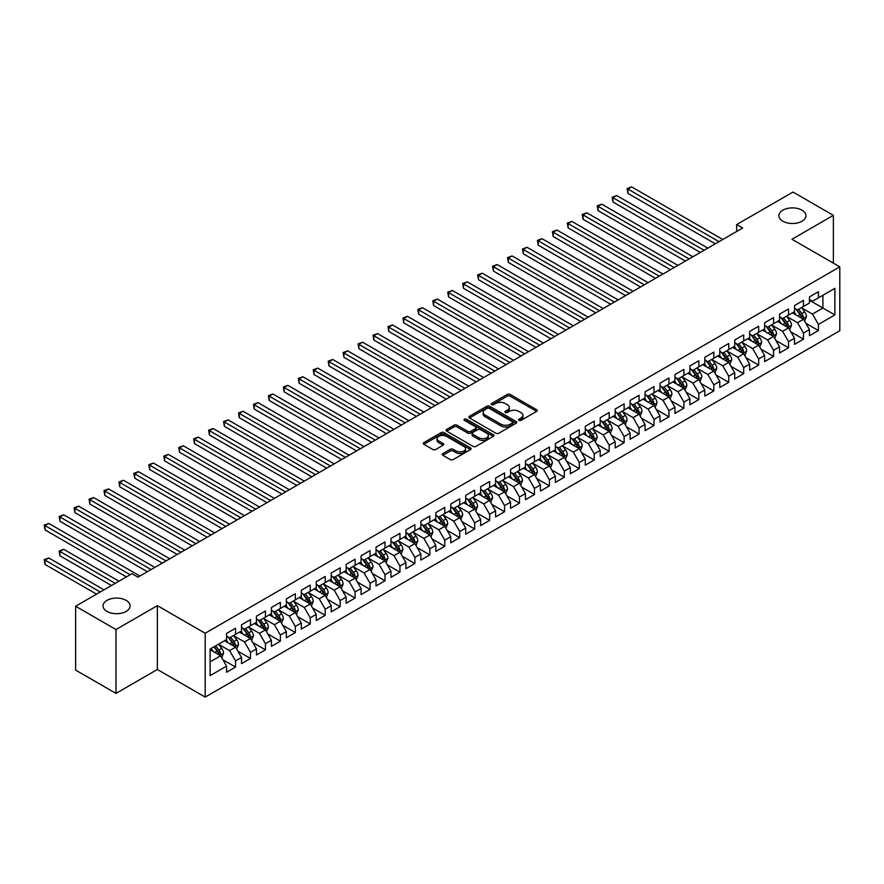 <?xml version="1.0" encoding="UTF-8"?>
<svg xmlns="http://www.w3.org/2000/svg" width="884" height="884" viewBox="0 0 884 884"><rect width="100%" height="100%" fill="white"/><g stroke="black" fill="none" stroke-linecap="round" stroke-linejoin="round"><path stroke-width="1.33" d="M518.952 420.397A1.448 0.84 0 0 0 521.007 420.397L536.599 411.392A2.077 1.193 0 0 0 537.207 410.552A2.077 1.193 0 0 0 536.599 409.701L510.19 394.452A2.077 1.193 0 0 0 507.25 394.452L491.67 403.458A1.448 0.84 0 0 0 491.239 404.054A1.448 0.84 0 0 0 491.67 404.64A1.448 0.84 0 0 0 493.725 404.64L495.736 403.48A6.641 3.834 0 0 1 505.129 403.48L507.328 404.75A6.641 3.834 0 0 1 509.272 407.458A6.641 3.834 0 0 1 507.328 410.165L505.305 411.336A1.448 0.84 0 0 0 504.886 411.922A1.448 0.84 0 0 0 505.305 412.519A1.448 0.84 0 0 0 507.361 412.519L509.383 411.358A6.641 3.834 0 0 1 518.775 411.358L520.974 412.629A6.641 3.834 0 0 1 522.919 415.336A6.641 3.834 0 0 1 520.974 418.044L518.952 419.215A1.448 0.84 0 0 0 518.532 419.801A1.448 0.84 0 0 0 518.952 420.397L518.952 419.215M126.136 600.369A13.525 7.812 0 0 0 111.395 598.678A13.525 7.812 0 0 0 103.041 605.894A13.525 7.812 0 0 0 106.997 611.419A13.525 7.812 0 0 0 121.749 613.109A13.525 7.812 0 0 0 130.092 605.894A13.525 7.812 0 0 0 126.136 600.369M801.987 210.171A13.525 7.812 0 0 0 787.246 208.48A13.525 7.812 0 0 0 778.892 215.696A13.525 7.812 0 0 0 782.859 221.21A13.525 7.812 0 0 0 797.6 222.912A13.525 7.812 0 0 0 805.954 215.696A13.525 7.812 0 0 0 801.987 210.171M442.851 453.58A2.077 1.193 0 0 0 442.243 454.42A2.077 1.193 0 0 0 442.851 455.271L450.254 459.547A2.077 1.193 0 0 0 453.194 459.547L470.509 449.558A2.077 1.193 0 0 0 471.117 448.707A2.077 1.193 0 0 0 470.509 447.856L444.099 432.619A2.077 1.193 0 0 0 441.16 432.619L423.856 442.608A2.077 1.193 0 0 0 423.248 443.459A2.077 1.193 0 0 0 423.856 444.298L432.806 449.47A2.077 1.193 0 0 0 435.735 449.47L443.149 445.193A2.077 1.193 0 0 0 443.757 444.343A2.077 1.193 0 0 0 443.149 443.503L438.707 440.939A5.547 3.204 0 0 1 437.083 438.674A5.547 3.204 0 0 1 440.508 435.713A5.547 3.204 0 0 1 446.553 436.409L463.934 446.442A5.547 3.204 0 0 1 465.57 448.707A5.547 3.204 0 0 1 462.144 451.669A5.547 3.204 0 0 1 456.089 450.973L453.194 449.304A2.077 1.193 0 0 0 450.254 449.304L442.851 453.58L442.851 455.271M115.97 629.541L115.97 693.388L157.374 669.486L157.374 605.639L115.97 629.541L75.615 606.236L131.959 573.705L137.937 577.164L742.648 228.028L736.67 224.58L736.67 231.486M157.374 605.639L205.198 633.242L839.8 266.858L839.8 330.715L205.198 697.1L205.198 633.242M833.369 263.156L833.369 215.342L791.976 239.255L839.8 266.858M833.369 215.342L793.014 192.049L736.67 224.58M495.88 433.204A2.077 1.193 0 0 0 498.819 433.204L516.134 423.215A2.077 1.193 0 0 0 516.742 422.364A2.077 1.193 0 0 0 516.134 421.513L489.725 406.275A2.077 1.193 0 0 0 486.786 406.275L469.481 416.265A2.077 1.193 0 0 0 468.874 417.115A2.077 1.193 0 0 0 469.481 417.966L495.88 433.204M464.995 420.707A1.448 0.84 0 0 1 466.476 420.917L466.476 419.193L493.316 434.685A2.077 1.193 0 0 1 493.924 435.536A2.077 1.193 0 0 1 493.316 436.387L476.001 446.376A2.077 1.193 0 0 1 473.073 446.376L446.663 431.127L446.663 429.436A2.077 1.193 0 0 0 446.055 430.287A2.077 1.193 0 0 0 446.663 431.127M446.663 429.436L454.078 425.16A2.077 1.193 0 0 1 457.006 425.16L467.713 431.348A2.077 1.193 0 0 0 470.653 431.348L475.57 428.508A2.077 1.193 0 0 0 476.178 427.657A2.077 1.193 0 0 0 475.57 426.817L464.42 420.375A1.448 0.84 0 0 1 463.989 419.778A1.448 0.84 0 0 1 464.885 419.005A1.448 0.84 0 0 1 466.476 419.193M809.457 300.262L822.916 308.019L822.916 295.256L834.872 288.35L818.429 297.842L818.429 291.709L809.457 296.891L809.457 303.013L803.479 306.472L803.479 300.339L794.517 305.521L794.517 311.643L788.539 315.102L788.539 308.969L779.566 314.151L779.566 320.273L773.588 323.732L773.588 317.599L764.627 322.782L764.627 328.903L758.649 332.351L758.649 326.229L749.676 331.412L749.676 337.533L743.698 340.981L743.698 334.859L734.726 340.031L734.726 346.163L728.747 349.611L728.747 343.489L719.786 348.661L719.786 354.793L713.808 358.241L713.808 352.119L704.835 357.291L704.835 363.423L698.857 366.871L698.857 360.749L689.896 365.921L689.896 372.053L683.918 375.501L683.918 369.379L674.945 374.551L674.945 380.684L668.967 384.131L668.967 377.998L660.005 383.181L660.005 389.303L654.027 392.761L654.027 386.628L645.055 391.811L645.055 397.933L639.077 401.391L639.077 395.258L630.104 400.441L630.104 406.563L624.126 410.021L624.126 403.889L615.165 409.071L615.165 415.193L609.186 418.64L609.186 412.519L600.214 417.701L600.214 423.823L594.236 427.27L594.236 421.149L585.274 426.32L585.274 432.453L579.296 435.9L579.296 429.779L570.324 434.95L570.324 441.083L564.346 444.53L564.346 438.409L555.384 443.58L555.384 449.713L549.406 453.161L549.406 447.039L540.433 452.21L540.433 458.343L534.455 461.791L534.455 455.669L525.483 460.84L525.483 466.973L519.505 470.421L519.505 464.288L510.543 469.47L510.543 475.592L504.565 479.051L504.565 472.918L495.592 478.1L495.592 484.222L489.614 487.681L489.614 481.548L480.653 486.73L480.653 492.852L474.675 496.311L474.675 490.178L465.702 495.36L465.702 501.482L459.724 504.93L459.724 498.808L450.763 503.99L450.763 510.112L444.785 513.56L444.785 507.438L435.812 512.609L435.812 518.742L429.834 522.19L429.834 516.068L420.861 521.24L420.861 527.372L414.883 530.82L414.883 524.698L405.922 529.87L405.922 536.002L399.944 539.45L399.944 533.328L390.971 538.5L390.971 544.632L384.993 548.08L384.993 541.958L376.031 547.13L376.031 553.251L370.053 556.71L370.053 550.577L361.081 555.76L361.081 561.881L355.103 565.34L355.103 559.207L346.141 564.39L346.141 570.511L340.163 573.97L340.163 567.837L331.191 573.02L331.191 579.142L325.213 582.6L325.213 576.467L316.24 581.65L316.24 587.772L310.262 591.219L310.262 585.097L301.3 590.28L301.3 596.402L295.322 599.849L295.322 593.728L286.35 598.899L286.35 605.032L280.372 608.479L280.372 602.358L271.41 607.529L271.41 613.662L265.432 617.109L265.432 610.988L256.459 616.159L256.459 622.292L250.481 625.739L250.481 619.618L241.52 624.789L241.52 630.922L235.542 634.369L235.542 628.248L226.569 633.419L226.569 639.541L210.127 649.033L210.127 675.619L226.569 666.127L220.591 655.773L210.127 649.729M834.872 288.35L834.872 314.925L818.429 324.417L812.451 314.063L801.611 307.809M805.799 323.257L818.429 330.55L818.429 324.417M818.429 330.55L809.457 335.721L809.457 329.599L803.479 333.047L797.501 322.693L786.672 316.439M790.849 331.887L803.479 339.169L803.479 333.047M803.479 339.169L794.517 344.351L794.517 338.229L788.539 341.677L782.561 331.323L771.721 325.069M775.909 340.506L788.539 347.799L788.539 341.677M788.539 347.799L779.566 352.981L779.566 346.848L773.588 350.307L767.61 339.953L756.77 333.699M760.958 349.136L773.588 356.429L773.588 350.307M773.588 356.429L764.627 361.611L764.627 355.478L758.649 358.937L752.671 348.583L741.831 342.318M746.019 357.766L758.649 365.059L758.649 358.937M758.649 365.059L749.676 370.241L749.676 364.109L743.698 367.567L737.72 357.202L726.88 350.948M731.068 366.396L743.698 373.689L743.698 367.567M743.698 373.689L734.726 378.871L734.726 372.739L728.747 376.186L722.769 365.832L711.94 359.578M716.117 375.026L728.747 382.319L728.747 376.186M728.747 382.319L719.786 387.49L719.786 381.369L713.808 384.816L707.83 374.462L696.99 368.208M701.178 383.656L713.808 390.949L713.808 384.816M713.808 390.949L704.835 396.12L704.835 389.999L698.857 393.446L692.879 383.092L682.05 376.838M686.227 392.286L698.857 399.579L698.857 393.446M698.857 399.579L689.896 404.75L689.896 398.629L683.918 402.076L677.94 391.722L667.1 385.468M671.288 400.916L683.918 408.209L683.918 402.076M683.918 408.209L674.945 413.381L674.945 407.259L668.967 410.706L662.989 400.353L652.149 394.098M656.337 409.546L668.967 416.839L668.967 410.706M668.967 416.839L660.005 422.011L660.005 415.889L654.027 419.336L648.049 408.983L637.209 402.728M641.397 418.176L654.027 425.458L654.027 419.336M654.027 425.458L645.055 430.641L645.055 424.519L639.077 427.966L633.099 417.613L622.259 411.358M626.447 426.795L639.077 434.088L639.077 427.966M639.077 434.088L630.104 439.271L630.104 433.138L624.126 436.597L618.148 426.243L607.319 419.988M611.507 435.425L624.126 442.718L624.126 436.597M624.126 442.718L615.165 447.901L615.165 441.768L609.186 445.227L603.208 434.873L592.368 428.607M596.556 444.055L609.186 451.348L609.186 445.227M609.186 451.348L600.214 456.531L600.214 450.398L594.236 453.857L588.258 443.492L577.429 437.237M581.606 452.685L594.236 459.978L594.236 453.857M594.236 459.978L585.274 465.161L585.274 459.028L579.296 462.476L573.318 452.122L562.478 445.868M566.666 461.315L579.296 468.608L579.296 462.476M579.296 468.608L570.324 473.78L570.324 467.658L564.346 471.106L558.368 460.752L547.528 454.498M551.715 469.945L564.346 477.238L564.346 471.106M564.346 477.238L555.384 482.41L555.384 476.288L549.406 479.736L543.428 469.382L532.588 463.128M536.776 478.576L549.406 485.868L549.406 479.736M549.406 485.868L540.433 491.04L540.433 484.918L534.455 488.366L528.477 478.012L517.637 471.758M521.825 487.206L534.455 494.499L534.455 488.366M534.455 494.499L525.483 499.67L525.483 493.548L519.505 496.996L513.527 486.642L502.698 480.388M506.886 495.836L519.505 503.129L519.505 496.996M519.505 503.129L510.543 508.3L510.543 502.178L504.565 505.626L498.587 495.272L487.747 489.018M491.935 504.466L504.565 511.748L504.565 505.626M504.565 511.748L495.592 516.93L495.592 510.808L489.614 514.256L483.636 503.902L472.807 497.648M476.984 513.085L489.614 520.378L489.614 514.256M489.614 520.378L480.653 525.56L480.653 519.427L474.675 522.886L468.697 512.532L457.857 506.278M462.045 521.715L474.675 529.008L474.675 522.886M474.675 529.008L465.702 534.19L465.702 528.057L459.724 531.516L453.746 521.162L442.906 514.897M447.094 530.345L459.724 537.638L459.724 531.516M459.724 537.638L450.763 542.82L450.763 536.687L444.785 540.146L438.807 529.781L427.966 523.527M432.154 538.975L444.785 546.268L444.785 540.146M444.785 546.268L435.812 551.45L435.812 545.317L429.834 548.765L423.856 538.411L413.016 532.157M417.204 547.605L429.834 554.898L429.834 548.765M429.834 554.898L420.861 560.069L420.861 553.948L414.883 557.395L408.905 547.041L398.076 540.787M402.264 556.235L414.883 563.528L414.883 557.395M414.883 563.528L405.922 568.699L405.922 562.578L399.944 566.025L393.966 555.671L383.126 549.417M387.314 564.865L399.944 572.158L399.944 566.025M399.944 572.158L390.971 577.329L390.971 571.208L384.993 574.655L379.015 564.301L368.186 558.047M372.363 573.495L384.993 580.788L384.993 574.655M384.993 580.788L376.031 585.959L376.031 579.838L370.053 583.285L364.075 572.931L353.235 566.677M357.423 582.125L370.053 589.418L370.053 583.285M370.053 589.418L361.081 594.589L361.081 588.468L355.103 591.915L349.125 581.561L338.285 575.307M342.473 590.755L355.103 598.037L355.103 591.915M355.103 598.037L346.141 603.219L346.141 597.087L340.163 600.545L334.185 590.192L323.345 583.937M327.533 599.374L340.163 606.667L340.163 600.545M340.163 606.667L331.191 611.85L331.191 605.717L325.213 609.175L319.234 598.822L308.394 592.567M312.582 608.004L325.213 615.297L325.213 609.175M325.213 615.297L316.24 620.48L316.24 614.347L310.262 617.806L304.284 607.452L293.455 601.186M297.643 616.634L310.262 623.927L310.262 617.806M310.262 623.927L301.3 629.11L301.3 622.977L295.322 626.436L289.344 616.071L278.504 609.816M282.692 625.264L295.322 632.557L295.322 626.436M295.322 632.557L286.35 637.74L286.35 631.607L280.372 635.055L274.394 624.701L263.565 618.446M267.742 633.894L280.372 641.187L280.372 635.055M280.372 641.187L271.41 646.359L271.41 640.237L265.432 643.685L259.454 633.331L248.614 627.076M252.802 642.524L265.432 649.817L265.432 643.685M265.432 649.817L256.459 654.989L256.459 648.867L250.481 652.315L244.503 641.961L233.674 635.706M237.851 651.154L250.481 658.447L250.481 652.315M250.481 658.447L241.52 663.619L241.52 657.497L235.542 660.945L229.564 650.591L218.724 644.337M222.912 659.784L235.542 667.077L235.542 660.945M235.542 667.077L226.569 672.249L226.569 666.127M226.569 636.093L229.564 637.817L235.542 634.369M210.127 661.807L220.591 655.773M241.52 627.463L244.503 629.187L250.481 625.739M229.564 650.591L235.542 647.143L224.481 640.756M241.52 657.497L235.542 647.143M256.459 618.833L259.454 620.568L265.432 617.109M244.503 641.961L250.481 638.513L239.42 632.126M256.459 648.867L250.481 638.513M271.41 610.203L274.394 611.938L280.372 608.479M259.454 633.331L265.432 629.883L254.371 623.496M271.41 640.237L265.432 629.883M286.35 601.584L289.344 603.308L295.322 599.849M274.394 624.701L280.372 621.253L269.311 614.866M286.35 631.607L280.372 621.253M301.3 592.954L304.284 594.678L310.262 591.219M289.344 616.071L295.322 612.623L284.261 606.236M301.3 622.977L295.322 612.623M316.24 584.324L319.234 586.048L325.213 582.6M304.284 607.452L310.262 603.993L299.212 597.606M316.24 614.347L310.262 603.993M331.191 575.694L334.185 577.418L340.163 573.97M319.234 598.822L325.213 595.363L314.151 588.976M331.191 605.717L325.213 595.363M346.141 567.064L349.125 568.788L355.103 565.34M334.185 590.192L340.163 586.733L329.102 580.357M346.141 597.087L340.163 586.733M361.081 558.434L364.075 560.158L370.053 556.71M349.125 581.561L355.103 578.114L344.042 571.727M361.081 588.468L355.103 578.114M376.031 549.804L379.015 551.528L384.993 548.08M364.075 572.931L370.053 569.484L358.992 563.097M376.031 579.838L370.053 569.484M390.971 541.174L393.966 542.898L399.944 539.45M379.015 564.301L384.993 560.854L373.932 554.467M390.971 571.208L384.993 560.854M405.922 532.544L408.905 534.279L414.883 530.82M393.966 555.671L399.944 552.224L388.883 545.837M405.922 562.578L399.944 552.224M420.861 523.914L423.856 525.649L429.834 522.19M408.905 547.041L414.883 543.594L403.833 537.207M420.861 553.948L414.883 543.594M435.812 515.295L438.807 517.018L444.785 513.56M423.856 538.411L429.834 534.964L418.773 528.577M435.812 545.317L429.834 534.964M450.763 506.665L453.746 508.388L459.724 504.93M438.807 529.781L444.785 526.334L433.724 519.947M450.763 536.687L444.785 526.334M465.702 498.035L468.697 499.758L474.675 496.311M453.746 521.162L459.724 517.704L448.663 511.317M465.702 528.057L459.724 517.704M480.653 489.404L483.636 491.128L489.614 487.681M468.697 512.532L474.675 509.073L463.614 502.687M480.653 519.427L474.675 509.073M495.592 480.774L498.587 482.498L504.565 479.051M483.636 503.902L489.614 500.443L478.553 494.068M495.592 510.808L489.614 500.443M510.543 472.144L513.527 473.868L519.505 470.421M498.587 495.272L504.565 491.824L493.504 485.438M510.543 502.178L504.565 491.824M525.483 463.514L528.477 465.238L534.455 461.791M513.527 486.642L519.505 483.194L508.455 476.808M525.483 493.548L519.505 483.194M540.433 454.884L543.428 456.608L549.406 453.161M528.477 478.012L534.455 474.564L523.394 468.177M540.433 484.918L534.455 474.564M555.384 446.254L558.368 447.989L564.346 444.53M543.428 469.382L549.406 465.934L538.345 459.547M555.384 476.288L549.406 465.934M570.324 437.624L573.318 439.359L579.296 435.9M558.368 460.752L564.346 457.304L553.285 450.917M570.324 467.658L564.346 457.304M585.274 429.005L588.258 430.729L594.236 427.27M573.318 452.122L579.296 448.674L568.235 442.287M585.274 459.028L579.296 448.674M600.214 420.375L603.208 422.099L609.186 418.64M588.258 443.492L594.236 440.044L583.175 433.657M600.214 450.398L594.236 440.044M615.165 411.745L618.148 413.469L624.126 410.021M603.208 434.873L609.186 431.414L598.125 425.027M615.165 441.768L609.186 431.414M630.104 403.115L633.099 404.839L639.077 401.391M618.148 426.243L624.126 422.784L613.065 416.397M630.104 433.138L624.126 422.784M645.055 394.485L648.049 396.209L654.027 392.761M633.099 417.613L639.077 414.154L628.016 407.778M645.055 424.519L639.077 414.154M660.005 385.855L662.989 387.579L668.967 384.131M648.049 408.983L654.027 405.535L642.966 399.148M660.005 415.889L654.027 405.535M674.945 377.225L677.94 378.949L683.918 375.501M662.989 400.353L668.967 396.905L657.906 390.518M674.945 407.259L668.967 396.905M689.896 368.595L692.879 370.319L698.857 366.871M677.94 391.722L683.918 388.275L672.857 381.888M689.896 398.629L683.918 388.275M704.835 359.965L707.83 361.7L713.808 358.241M692.879 383.092L698.857 379.645L687.796 373.258M704.835 389.999L698.857 379.645M719.786 351.335L722.769 353.07L728.747 349.611M707.83 374.462L713.808 371.015L702.747 364.628M719.786 381.369L713.808 371.015M734.726 342.716L737.72 344.44L743.698 340.981M722.769 365.832L728.747 362.385L717.686 355.998M734.726 372.739L728.747 362.385M749.676 334.086L752.671 335.809L758.649 332.351M737.72 357.202L743.698 353.755L732.637 347.368M749.676 364.109L743.698 353.755M764.627 325.456L767.61 327.179L773.588 323.732M752.671 348.583L758.649 345.125L747.588 338.738M764.627 355.478L758.649 345.125M779.566 316.826L782.561 318.549L788.539 315.102M767.61 339.953L773.588 336.495L762.527 330.108M779.566 346.848L773.588 336.495M794.517 308.196L797.501 309.919L803.479 306.472M782.561 331.323L788.539 327.865L777.478 321.489M794.517 338.229L788.539 327.865M809.457 299.566L812.451 301.289L818.429 297.842M797.501 322.693L803.479 319.246L792.418 312.859M809.457 329.599L803.479 319.246M75.615 606.236L75.615 670.094L115.97 693.388M157.374 669.486L205.198 697.1M812.451 314.063L822.916 308.019L834.872 314.925M519.538 420.596L520.974 419.767A6.641 3.834 0 0 0 522.919 417.06L522.919 415.336M509.272 407.458L509.272 409.182A6.641 3.834 0 0 1 507.328 411.9L505.891 412.729M536.599 409.701L536.599 411.392L510.19 396.187A2.077 1.193 0 0 0 507.25 396.187L492.244 404.85M516.101 423.226L489.725 407.999A2.077 1.193 0 0 0 486.786 407.999L469.503 417.977M512.466 422.961A1.448 0.84 0 0 0 512.886 422.364A1.448 0.84 0 0 0 512.466 421.767L489.283 408.386A1.448 0.84 0 0 0 487.228 408.386L485.106 409.623A6.641 3.834 0 0 0 483.161 412.331A6.641 3.834 0 0 0 485.106 415.038L500.941 424.187A6.641 3.834 0 0 0 510.333 424.187L512.466 422.961L512.466 424.685A1.448 0.84 0 0 0 512.886 424.088L512.886 422.364M483.161 412.331L483.161 414.055A6.641 3.834 0 0 0 485.106 416.762L485.106 415.038M512.466 424.685L510.333 425.911A6.641 3.834 0 0 1 500.941 425.911L485.106 416.762M446.696 431.149L454.078 426.884L454.078 425.16M476.178 427.657L476.178 429.381A2.077 1.193 0 0 1 475.57 430.232L470.653 433.072A2.077 1.193 0 0 1 467.713 433.072L457.006 426.884A2.077 1.193 0 0 0 454.078 426.884M466.476 420.917L493.294 436.398M478.83 437.757A5.547 3.204 0 0 0 484.874 438.453A5.547 3.204 0 0 0 488.299 435.492A5.547 3.204 0 0 0 486.675 433.226L480.553 429.69A2.077 1.193 0 0 0 477.625 429.69L472.708 432.53A2.077 1.193 0 0 0 472.1 433.381A2.077 1.193 0 0 0 472.708 434.221L478.83 437.757L478.83 439.481A5.547 3.204 0 0 0 484.874 440.177A5.547 3.204 0 0 0 488.299 437.215L488.299 435.492M472.1 433.381L472.1 435.105A2.077 1.193 0 0 0 472.708 435.945L472.708 434.221M478.83 439.481L472.708 435.945M465.57 448.707L465.57 450.431A5.547 3.204 0 0 1 462.144 453.393A5.547 3.204 0 0 1 456.089 452.696L453.194 451.028A2.077 1.193 0 0 0 450.254 451.028L442.884 455.282M437.083 438.674L437.083 440.398A5.547 3.204 0 0 0 438.707 442.663L438.707 440.939M443.116 445.204L438.707 442.663M470.476 449.569L444.099 434.342A2.077 1.193 0 0 0 441.16 434.342L423.878 444.321L423.856 442.608M804.584 321.157L806.44 316.638A5.602 3.238 -120 0 0 804.65 311.864L801.479 307.621M796.418 315.157L794.009 311.942M627.916 227.884L685.409 261.078L598.015 210.624L598.015 206.315L601.761 204.16L692.879 256.769M795.843 308.958L800.02 314.538A5.602 3.238 60 0 1 801.622 317.909C802.462 319.036 803.059 318.693 803.412 316.87A5.602 3.238 -120 0 0 801.81 313.5L798.639 309.267M796.827 309.533L800.749 314.759A2.851 1.646 60 0 1 801.269 315.632L803.412 316.87M719.035 241.663L627.916 189.054L631.651 186.9L722.769 239.509M715.3 243.818L627.916 193.375L627.916 189.054L627.087 188.579L631.651 186.9M627.916 193.375L627.087 188.579M789.644 329.787L791.489 325.268A5.602 3.238 -120 0 0 789.71 320.494L786.528 316.251M781.467 323.787L779.058 320.572M612.966 236.514L670.459 269.708L583.075 219.254L583.075 214.945L586.81 212.79L677.94 265.399M780.892 317.588L785.069 323.168A5.602 3.238 60 0 1 786.672 326.539C787.522 327.666 788.119 327.323 788.473 325.5A5.602 3.238 -120 0 0 786.87 322.13L783.688 317.897M781.876 318.163L785.799 323.389A2.851 1.646 60 0 1 786.318 324.262L788.473 325.5M774.693 338.417L776.55 333.887A5.602 3.238 -120 0 0 774.76 329.124L771.588 324.881M766.527 332.417L764.107 329.202M598.015 245.144L655.519 278.338L568.125 227.884L568.125 223.575L571.86 221.409L662.989 274.029M765.953 326.218L770.13 331.798A5.602 3.238 60 0 1 771.732 335.169C772.572 336.296 773.168 335.942 773.522 334.13A5.602 3.238 -120 0 0 771.92 330.76L768.749 326.527M766.936 326.793L770.859 332.019A2.851 1.646 60 0 1 771.378 332.892L773.522 334.13M704.095 250.294L612.966 197.685L616.701 195.53L707.83 248.139M700.36 252.448L612.966 201.994L612.966 197.685L612.148 197.209L616.701 195.53M612.966 201.994L612.148 197.209M689.144 258.924L597.197 205.839L601.761 204.16M598.015 210.624L597.197 205.839M759.754 347.047L761.599 342.517A5.602 3.238 -120 0 0 759.82 337.754L756.638 333.511M751.577 341.047L749.168 337.832M583.075 253.774L640.569 286.969L553.185 236.514L553.185 232.205L556.92 230.039L648.049 282.648M751.002 334.848L755.179 340.428A5.602 3.238 60 0 1 756.781 343.799C757.632 344.926 758.229 344.572 758.582 342.76A5.602 3.238 -120 0 0 756.98 339.39L753.798 335.158M751.986 335.412L755.908 340.649A2.851 1.646 60 0 1 756.428 341.522L758.582 342.76M744.803 355.677L746.66 351.147A5.602 3.238 -120 0 0 744.869 346.384L741.698 342.141M736.637 349.677L734.217 346.462M568.125 262.404L625.629 295.599L538.234 245.144L538.234 240.824L541.969 238.669L633.099 291.278M736.052 343.478L740.239 349.058A5.602 3.238 60 0 1 741.842 352.429C742.682 353.556 743.278 353.202 743.632 351.39A5.602 3.238 -120 0 0 742.03 348.02L738.858 343.777M737.046 344.042L740.969 349.279A2.851 1.646 60 0 1 741.477 350.152L743.632 351.39M674.205 267.554L582.258 214.469L586.81 212.79M583.075 219.254L582.258 214.469M659.254 276.184L567.307 223.1L571.86 221.409M568.125 227.884L567.307 223.1M729.864 364.296L731.709 359.777A5.602 3.238 -120 0 0 729.919 355.014L726.747 350.771M721.687 358.307L719.278 355.081M553.185 271.034L610.678 304.229L523.295 253.774L523.295 249.454L527.03 247.299L618.148 299.908M721.112 352.108L725.289 357.688A5.602 3.238 60 0 1 726.891 361.048C727.731 362.175 728.328 361.832 728.692 360.02A5.602 3.238 -120 0 0 727.079 356.65L723.908 352.407M722.095 352.672L726.018 357.909A2.851 1.646 60 0 1 726.538 358.771L728.692 360.02M644.303 284.814L552.356 231.73L556.92 230.039M553.185 236.514L552.356 231.73M714.913 372.926L716.769 368.407A5.602 3.238 -120 0 0 714.979 363.633L711.797 359.401M706.747 366.937L704.327 363.711M538.234 279.664L595.728 312.859M706.161 360.738L710.349 366.319A5.602 3.238 60 0 1 711.951 369.678C712.791 370.805 713.388 370.462 713.742 368.65A5.602 3.238 -120 0 0 712.139 365.28L708.968 361.037M707.156 361.302L711.067 366.54A2.851 1.646 60 0 1 711.587 367.401L713.742 368.65M629.364 293.444L537.417 240.36L541.969 238.669M538.234 245.144L537.417 240.36M699.962 381.557L701.819 377.037A5.602 3.238 -120 0 0 700.029 372.263L696.857 368.031M691.796 375.567L689.387 372.341M523.295 288.283L580.788 321.489L493.394 271.034L493.394 266.714L497.139 264.559L588.258 317.168M691.222 369.368L695.399 374.938A5.602 3.238 60 0 1 697.001 378.308C697.841 379.435 698.437 379.092 698.791 377.28A5.602 3.238 -120 0 0 697.189 373.91L694.017 369.667M692.205 369.932L696.128 375.17A2.851 1.646 60 0 1 696.647 376.031L698.791 377.28M685.023 390.187L686.868 385.667A5.602 3.238 -120 0 0 685.089 380.893L681.907 376.661M676.846 384.197L674.437 380.971M508.344 296.913L565.837 330.108L478.454 279.664L478.454 275.344L482.189 273.189L573.318 325.798M676.271 377.987L680.448 383.568A5.602 3.238 60 0 1 682.05 386.938C682.901 388.065 683.498 387.722 683.851 385.899A5.602 3.238 -120 0 0 682.249 382.54L679.067 378.297M677.255 378.562L681.177 383.8A2.851 1.646 60 0 1 681.697 384.662L683.851 385.899M670.072 398.817L671.928 394.297A5.602 3.238 -120 0 0 670.138 389.524L666.967 385.291M661.906 392.827L659.486 389.601M493.394 305.544L550.898 338.738L463.503 288.283L463.503 283.974L467.238 281.819L558.368 334.428M661.331 386.617L665.508 392.198A5.602 3.238 60 0 1 667.111 395.568C667.95 396.695 668.547 396.352 668.901 394.529A5.602 3.238 -120 0 0 667.298 391.17L664.127 386.927M662.315 387.192L666.238 392.43A2.851 1.646 60 0 1 666.757 393.292L668.901 394.529M655.132 407.447L656.978 402.927A5.602 3.238 -120 0 0 655.199 398.154L652.016 393.91M646.955 401.447L644.546 398.231M478.454 314.174L535.947 347.368L448.564 296.913L448.564 292.604L452.299 290.449L543.428 343.058M646.381 395.247L650.558 400.828A5.602 3.238 60 0 1 652.16 404.198C653.011 405.325 653.607 404.983 653.961 403.159A5.602 3.238 -120 0 0 652.359 399.789L649.176 395.557M647.364 395.822L651.287 401.049A2.851 1.646 60 0 1 651.806 401.922L653.961 403.159M640.182 416.077L642.038 411.557A5.602 3.238 -120 0 0 640.248 406.784L637.077 402.54M632.016 410.077L629.596 406.861M463.503 322.804L521.007 355.998L433.613 305.544L433.613 301.234L437.348 299.079L528.477 351.688M631.43 403.877L635.618 409.458A5.602 3.238 60 0 1 637.22 412.828C638.06 413.955 638.657 413.613 639.01 411.789A5.602 3.238 -120 0 0 637.408 408.419L634.237 404.187M632.425 404.452L636.347 409.679A2.851 1.646 60 0 1 636.856 410.552L639.01 411.789M625.242 424.707L627.087 420.176A5.602 3.238 -120 0 0 625.297 415.414L622.126 411.171M617.065 418.707L614.656 415.491M448.564 331.434L506.057 364.628L418.673 314.174L418.673 309.864L422.408 307.698L513.527 360.318M616.491 412.508L620.667 418.088A5.602 3.238 60 0 1 622.27 421.458C623.109 422.585 623.706 422.232 624.071 420.419A5.602 3.238 -120 0 0 622.458 417.049L619.286 412.817M617.474 413.082L621.397 418.309A2.851 1.646 60 0 1 621.916 419.182L624.071 420.419M610.291 433.337L612.148 428.806A5.602 3.238 -120 0 0 610.358 424.044L607.186 419.801M602.126 427.337L599.706 424.121M433.613 340.064L491.106 373.258L403.723 322.804L403.723 318.494L407.458 316.328L498.587 368.937M601.54 421.138L605.728 426.718A5.602 3.238 60 0 1 607.33 430.088C608.17 431.215 608.767 430.862 609.12 429.049A5.602 3.238 -120 0 0 607.518 425.679L604.347 421.447M602.534 421.701L606.446 426.939A2.851 1.646 60 0 1 606.965 427.812L609.12 429.049M595.341 441.956L597.197 437.436A5.602 3.238 -120 0 0 595.407 432.674L592.236 428.431M587.175 435.967L584.766 432.751M418.673 348.694L476.167 381.888L388.772 331.434L388.772 327.113L392.518 324.958L483.636 377.567M586.6 429.768L590.777 435.348A5.602 3.238 60 0 1 592.379 438.718C593.219 439.845 593.816 439.492 594.17 437.679A5.602 3.238 -120 0 0 592.567 434.309L589.396 430.066M587.584 430.331L591.506 435.569A2.851 1.646 60 0 1 592.026 436.442L594.17 437.679M580.401 450.586L582.247 446.066A5.602 3.238 -120 0 0 580.468 441.304L577.285 437.061M572.224 444.597L569.815 441.37M403.723 357.324L461.216 390.518L373.833 340.064L373.833 335.743L377.567 333.588L468.697 386.197M571.65 438.398L575.827 443.978A5.602 3.238 60 0 1 577.429 447.337C578.28 448.464 578.876 448.122 579.23 446.309A5.602 3.238 -120 0 0 577.628 442.939L574.445 438.696M572.633 438.961L576.556 444.199A2.851 1.646 60 0 1 577.075 445.061L579.23 446.309M565.451 459.216L567.307 454.696A5.602 3.238 -120 0 0 565.517 449.923L562.346 445.691M557.285 453.227L554.876 450M388.772 365.954L446.276 399.148L358.882 348.694L358.882 344.373L362.628 342.219L453.746 394.828M556.71 447.028L560.887 452.608A5.602 3.238 60 0 1 562.489 455.967C563.329 457.094 563.926 456.752 564.279 454.94A5.602 3.238 -120 0 0 562.677 451.569L559.506 447.326M557.693 447.591L561.616 452.829A2.851 1.646 60 0 1 562.136 453.691L564.279 454.94M550.511 467.846L552.356 463.327A5.602 3.238 -120 0 0 550.577 458.553L547.395 454.321M542.334 461.857L539.925 458.63M373.833 374.573L431.326 407.778L343.942 357.324L343.942 353.003L347.677 350.849L438.807 403.458M541.759 455.658L545.936 461.227A5.602 3.238 60 0 1 547.539 464.597C548.389 465.724 548.986 465.382 549.34 463.57A5.602 3.238 -120 0 0 547.737 460.199L544.555 455.956M542.743 456.221L546.666 461.459A2.851 1.646 60 0 1 547.185 462.321L549.34 463.57M535.56 476.476L537.417 471.957A5.602 3.238 -120 0 0 535.627 467.183L532.455 462.951M527.394 470.487L524.974 467.26M358.882 383.203L416.386 416.397L328.992 365.954L328.992 361.633L332.727 359.479L423.856 412.088M526.82 464.277L530.997 469.857A5.602 3.238 60 0 1 532.599 473.227C533.439 474.354 534.035 474.012 534.389 472.189A5.602 3.238 -120 0 0 532.787 468.829L529.615 464.586M527.803 464.851L531.726 470.089A2.851 1.646 60 0 1 532.234 470.951L534.389 472.189M520.621 485.106L522.466 480.587A5.602 3.238 -120 0 0 520.676 475.813L517.505 471.581M512.444 479.117L510.035 475.89M343.942 391.833L401.435 425.027L314.052 374.573L314.052 370.263L317.787 368.109L408.905 420.718M511.869 472.907L516.046 478.487A5.602 3.238 60 0 1 517.648 481.857C518.488 482.984 519.085 482.642 519.449 480.819A5.602 3.238 -120 0 0 517.836 477.448L514.665 473.216M512.853 473.481L516.775 478.719A2.851 1.646 60 0 1 517.295 479.581L519.449 480.819M505.67 493.736L507.526 489.217A5.602 3.238 -120 0 0 505.736 484.443L502.565 480.2M497.504 487.736L495.084 484.52M328.992 400.463L386.485 433.657L299.101 383.203L299.101 378.893L302.836 376.739L393.966 429.348M496.918 481.537L501.106 487.117A5.602 3.238 60 0 1 502.709 490.487C503.548 491.614 504.145 491.272 504.499 489.449A5.602 3.238 -120 0 0 502.897 486.078L499.725 481.846M497.913 482.111L501.825 487.338A2.851 1.646 60 0 1 502.344 488.211L504.499 489.449M490.719 502.366L492.576 497.847A5.602 3.238 -120 0 0 490.786 493.073L487.614 488.83M482.553 496.366L480.145 493.15M314.052 409.093L371.545 442.287L284.162 391.833L284.162 387.523L287.897 385.369L379.015 437.978M481.979 490.167L486.156 495.747A5.602 3.238 60 0 1 487.758 499.117C488.598 500.245 489.195 499.902 489.548 498.079A5.602 3.238 -120 0 0 487.946 494.708L484.775 490.476M482.962 490.742L486.885 495.968A2.851 1.646 60 0 1 487.404 496.841L489.548 498.079M475.78 510.996L477.625 506.466A5.602 3.238 -120 0 0 475.846 501.703L472.664 497.46M467.614 504.996L465.194 501.781M299.101 417.723L356.595 450.917L269.211 400.463L269.211 396.154L272.946 393.988L364.075 446.608M467.028 498.797L471.205 504.377A5.602 3.238 60 0 1 472.818 507.748C473.658 508.875 474.255 508.521 474.609 506.709A5.602 3.238 -120 0 0 473.006 503.339L469.824 499.106M468.012 499.372L471.934 504.598A2.851 1.646 60 0 1 472.454 505.471L474.609 506.709M460.829 519.626L462.686 515.096A5.602 3.238 -120 0 0 460.896 510.333L457.724 506.09M452.663 513.626L450.254 510.411M284.162 426.353L341.655 459.547L254.26 409.093L254.26 404.784L258.006 402.618L349.125 455.227M452.089 507.427L456.266 513.007A5.602 3.238 60 0 1 457.868 516.378C458.708 517.505 459.304 517.151 459.658 515.339A5.602 3.238 -120 0 0 458.056 511.969L454.884 507.736M453.072 507.991L456.995 513.228A2.851 1.646 60 0 1 457.514 514.101L459.658 515.339M445.89 528.245L447.735 523.726A5.602 3.238 -120 0 0 445.956 518.963L442.773 514.72M437.713 522.256L435.304 519.041M269.211 434.983L326.704 468.177L239.321 417.723L239.321 413.403L243.056 411.248L334.185 463.857M437.138 516.057L441.315 521.637A5.602 3.238 60 0 1 442.917 525.008C443.768 526.135 444.365 525.781 444.718 523.969A5.602 3.238 -120 0 0 443.116 520.599L439.934 516.355M438.121 516.621L442.044 521.858A2.851 1.646 60 0 1 442.564 522.731L444.718 523.969M430.939 536.875L432.795 532.356A5.602 3.238 -120 0 0 431.005 527.593L427.834 523.35M422.773 530.886L420.353 527.66M254.26 443.613L311.765 476.808L224.37 426.353L224.37 422.033L228.105 419.878L319.234 472.487M422.198 524.687L426.375 530.267A5.602 3.238 60 0 1 427.978 533.627C428.817 534.754 429.414 534.411 429.768 532.599A5.602 3.238 -120 0 0 428.165 529.229L424.994 524.986M423.182 525.251L427.105 530.488A2.851 1.646 60 0 1 427.613 531.35L429.768 532.599M415.999 545.505L417.845 540.986A5.602 3.238 -120 0 0 416.055 536.212L412.883 531.98M407.822 539.516L405.413 536.29M239.321 452.243L296.814 485.438L209.431 434.983L209.431 430.663L213.166 428.508L304.284 481.117M407.248 533.317L411.425 538.886A5.602 3.238 60 0 1 413.027 542.257C413.867 543.384 414.474 543.041 414.828 541.229A5.602 3.238 -120 0 0 413.215 537.859L410.043 533.616M408.231 533.881L412.154 539.118A2.851 1.646 60 0 1 412.673 539.98L414.828 541.229M401.049 554.135L402.905 549.616A5.602 3.238 -120 0 0 401.115 544.842L397.944 540.61M392.883 548.146L390.463 544.92M224.37 460.862L281.874 494.068L194.48 443.613L194.48 439.293L198.215 437.138L289.344 489.747M392.297 541.947L396.485 547.516A5.602 3.238 60 0 1 398.087 550.887C398.927 552.014 399.524 551.671 399.877 549.859A5.602 3.238 -120 0 0 398.275 546.489L395.104 542.246M393.292 542.511L397.203 547.749A2.851 1.646 60 0 1 397.723 548.61L399.877 549.859M614.413 302.074L522.466 248.979L527.03 247.299M523.295 253.774L522.466 248.979M599.474 310.693L508.344 258.084L512.079 255.929L603.208 308.538M595.739 312.859L508.344 262.404L508.344 258.084L507.526 257.609L512.079 255.929M508.344 262.404L507.526 257.609M584.523 319.323L492.576 266.239L497.139 264.559M493.394 271.034L492.576 266.239M569.583 327.953L477.636 274.869L482.189 273.189M478.454 279.664L477.636 274.869M554.633 336.583L462.686 283.499L467.238 281.819M463.503 288.283L462.686 283.499M539.682 345.213L447.735 292.129L452.299 290.449M448.564 296.913L447.735 292.129M524.742 353.843L432.795 300.759L437.348 299.079M433.613 305.544L432.795 300.759M509.792 362.473L417.845 309.389L422.408 307.698M418.673 314.174L417.845 309.389M494.852 371.103L402.905 318.019L407.458 316.328M403.723 322.804L402.905 318.019M479.901 379.733L387.954 326.649L392.518 324.958M388.772 331.434L387.954 326.649M464.962 388.352L373.015 335.268L377.567 333.588M373.833 340.064L373.015 335.268M450.011 396.982L358.064 343.898L362.628 342.219M358.882 348.694L358.064 343.898M435.061 405.612L343.114 352.528L347.677 350.849M343.942 357.324L343.114 352.528M420.121 414.242L328.174 361.158L332.727 359.479M328.992 365.954L328.174 361.158M405.17 422.872L313.223 369.788L317.787 368.109M314.052 374.573L313.223 369.788M390.231 431.502L298.284 378.418L302.836 376.739M299.101 383.203L298.284 378.418M375.28 440.133L283.333 387.048L287.897 385.369M284.162 391.833L283.333 387.048M360.341 448.763L268.393 395.678L272.946 393.988M269.211 400.463L268.393 395.678M345.39 457.393L253.443 404.308L258.006 402.618M254.26 409.093L253.443 404.308M330.439 466.023L238.492 412.938L243.056 411.248M239.321 417.723L238.492 412.938M315.5 474.642L223.553 421.558L228.105 419.878M224.37 426.353L223.553 421.558M386.098 562.765L387.954 558.246A5.602 3.238 -120 0 0 386.164 553.472L382.993 549.24M377.932 556.776L375.523 553.55M209.431 469.492L266.924 502.687L179.54 452.243L179.54 447.923L183.275 445.768L274.394 498.377M377.358 550.566L381.534 556.147A5.602 3.238 60 0 1 383.137 559.517C383.976 560.644 384.573 560.301 384.927 558.478A5.602 3.238 -120 0 0 383.324 555.119L380.153 550.876M378.341 551.141L382.264 556.379A2.851 1.646 60 0 1 382.783 557.24L384.927 558.478M300.549 483.272L208.602 430.188L213.166 428.508M209.431 434.983L208.602 430.188M371.158 571.395L373.004 566.876A5.602 3.238 -120 0 0 371.225 562.102L368.042 557.87M362.993 565.406L360.573 562.18M194.48 478.122L251.973 511.317L164.59 460.862L164.59 456.553L168.325 454.398L259.454 507.007M362.407 559.196L366.584 564.777A5.602 3.238 60 0 1 368.197 568.147C369.037 569.274 369.634 568.931 369.987 567.108A5.602 3.238 -120 0 0 368.385 563.738L365.202 559.506M363.39 559.771L367.313 565.009A2.851 1.646 60 0 1 367.832 565.87L369.987 567.108M285.609 491.902L193.662 438.818L198.215 437.138M194.48 443.613L193.662 438.818M356.208 580.026L358.064 575.506A5.602 3.238 -120 0 0 356.274 570.732L353.103 566.489M348.042 574.025L345.633 570.81M179.54 486.752L237.034 519.947L149.639 469.492L149.639 465.183L153.385 463.028L244.503 515.637M347.467 567.826L351.644 573.407A5.602 3.238 60 0 1 353.246 576.777C354.086 577.904 354.683 577.561 355.036 575.738A5.602 3.238 -120 0 0 353.434 572.368L350.263 568.136M348.451 568.401L352.373 573.628A2.851 1.646 60 0 1 352.893 574.501L355.036 575.738M270.659 500.532L178.712 447.448L183.275 445.768M179.54 452.243L178.712 447.448M341.268 588.656L343.114 584.136A5.602 3.238 -120 0 0 341.334 579.363L338.152 575.119M333.091 582.655L330.682 579.44M164.59 495.383L222.083 528.577L134.7 478.122L134.7 473.813L138.434 471.658L229.564 524.267M332.517 576.456L336.693 582.037A5.602 3.238 60 0 1 338.296 585.407C339.147 586.534 339.743 586.191 340.097 584.368A5.602 3.238 -120 0 0 338.495 580.998L335.312 576.766M333.5 577.031L337.423 582.258A2.851 1.646 60 0 1 337.942 583.131L340.097 584.368M255.719 509.162L163.772 456.078L168.325 454.398M164.59 460.862L163.772 456.078M326.318 597.286L328.174 592.755A5.602 3.238 -120 0 0 326.384 587.993L323.212 583.749M318.152 591.286L315.732 588.07M149.639 504.013L207.143 537.207L119.749 486.752L119.749 482.443L123.484 480.277L214.613 532.897M317.577 585.086L321.754 590.667A5.602 3.238 60 0 1 323.356 594.037C324.196 595.164 324.793 594.81 325.146 592.998A5.602 3.238 -120 0 0 323.544 589.628L320.373 585.396M318.56 585.661L322.483 590.888A2.851 1.646 60 0 1 322.992 591.761L325.146 592.998M240.768 517.792L148.821 464.708L153.385 463.028M149.639 469.492L148.821 464.708M311.378 605.916L313.223 601.385A5.602 3.238 -120 0 0 311.433 596.623L308.262 592.379M303.201 599.916L300.792 596.7M134.7 512.643L192.193 545.837L104.809 495.383L104.809 491.073L108.544 488.907L199.662 541.516M302.626 593.716L306.803 599.297A5.602 3.238 60 0 1 308.406 602.667C309.245 603.794 309.853 603.441 310.207 601.628A5.602 3.238 -120 0 0 308.593 598.258L305.422 594.026M303.61 594.28L307.533 599.518A2.851 1.646 60 0 1 308.052 600.391L310.207 601.628M225.818 526.422L133.871 473.338L138.434 471.658M134.7 478.122L133.871 473.338M296.427 614.535L298.284 610.015A5.602 3.238 -120 0 0 296.494 605.253L293.322 601.01M288.261 608.546L285.841 605.319M119.749 521.273L177.253 554.467L89.859 504.013L89.859 499.692L93.594 497.537L184.723 550.146M287.676 602.347L291.864 607.927A5.602 3.238 60 0 1 293.466 611.297C294.306 612.424 294.902 612.071 295.256 610.258A5.602 3.238 -120 0 0 293.654 606.888L290.482 602.645M288.67 602.91L292.582 608.148A2.851 1.646 60 0 1 293.101 609.01L295.256 610.258M210.878 535.052L118.931 481.968L123.484 480.277M119.749 486.752L118.931 481.968M281.477 623.165L283.333 618.645A5.602 3.238 -120 0 0 281.543 613.883L278.372 609.64M273.311 617.176L270.902 613.949M104.809 529.903L162.302 563.097L74.919 512.643L74.919 508.322L78.654 506.167L169.772 558.776M272.736 610.977L276.913 616.557A5.602 3.238 60 0 1 278.515 619.916C279.355 621.043 279.952 620.701 280.305 618.888A5.602 3.238 -120 0 0 278.703 615.518L275.532 611.275M273.72 611.54L277.642 616.778A2.851 1.646 60 0 1 278.162 617.64L280.305 618.888M195.928 543.682L103.98 490.598L108.544 488.907M104.809 495.383L103.98 490.598M266.537 631.795L268.382 627.275A5.602 3.238 -120 0 0 266.603 622.502L263.421 618.27M258.371 625.806L255.951 622.579M89.859 538.533L147.352 571.727L59.968 521.273L59.968 516.952L63.703 514.797L154.833 567.406M257.785 619.607L261.962 625.176A5.602 3.238 60 0 1 263.576 628.546C264.415 629.673 265.012 629.331 265.366 627.518A5.602 3.238 -120 0 0 263.763 624.148L260.581 619.905M258.769 620.17L262.692 625.408A2.851 1.646 60 0 1 263.211 626.27L265.366 627.518M180.988 552.312L89.041 499.228L93.594 497.537M89.859 504.013L89.041 499.228M251.586 640.425L253.443 635.905A5.602 3.238 -120 0 0 251.653 631.132L248.481 626.9M243.42 634.436L241.012 631.209M74.919 547.152L126.434 576.898L45.018 529.903L45.018 525.582L48.764 523.427L139.882 576.036M242.846 628.237L247.023 633.806A5.602 3.238 60 0 1 248.625 637.176C249.465 638.303 250.061 637.961 250.415 636.149A5.602 3.238 -120 0 0 248.813 632.778L245.642 628.535M243.829 628.8L247.752 634.038A2.851 1.646 60 0 1 248.271 634.9L250.415 636.149M166.037 560.931L74.09 507.847L78.654 506.167M74.919 512.643L74.09 507.847M236.647 649.055L238.492 644.535A5.602 3.238 -120 0 0 236.713 639.762L233.531 635.53M228.47 643.066L226.061 639.839M118.964 581.219L63.703 549.318L59.968 551.472L59.968 555.782L111.483 585.528M227.895 636.856L232.072 642.436A5.602 3.238 60 0 1 233.674 645.806C234.525 646.933 235.122 646.591 235.475 644.768A5.602 3.238 -120 0 0 233.873 641.408L230.691 637.165M228.879 637.43L232.801 642.668A2.851 1.646 60 0 1 233.321 643.53L235.475 644.768M59.968 555.782L59.151 550.997L115.218 583.374M59.151 550.997L63.703 549.318M151.098 569.561L59.151 516.477L63.703 514.797M59.968 521.273L59.151 516.477M221.696 657.685L223.553 653.166A5.602 3.238 -120 0 0 221.762 648.392L218.591 644.16M213.53 651.696L211.11 648.469M104.014 589.849L48.764 557.948L45.018 560.102L45.018 564.412L96.544 594.159M213.95 646.834L217.132 651.066A5.602 3.238 60 0 1 218.735 654.436C219.575 655.563 220.171 655.221 220.525 653.398A5.602 3.238 -120 0 0 218.923 650.027L215.751 645.795M214.348 646.602L217.862 651.298A2.851 1.646 60 0 1 218.381 652.16L220.525 653.398M45.018 564.412L44.2 559.627L100.279 592.004M44.2 559.627L48.764 557.948M130.169 574.744L44.2 525.107L48.764 523.427M45.018 529.903L44.2 525.107M520.974 419.767L520.974 418.044M505.305 412.519L505.305 411.336M507.328 411.9L507.328 410.165M491.67 404.64L491.67 403.458M507.25 396.187L507.25 394.452M510.19 396.187L510.19 394.452M469.481 417.966L469.481 416.265M486.786 407.999L486.786 406.275M489.725 407.999L489.725 406.275M516.134 423.215L516.134 421.513M500.941 425.911L500.941 424.187M510.333 425.911L510.333 424.187M457.006 426.884L457.006 425.16M467.713 433.072L467.713 431.348M470.653 433.072L470.653 431.348M475.57 430.232L475.57 428.508M493.316 436.387L493.316 434.685M450.254 451.028L450.254 449.304M453.194 451.028L453.194 449.304M456.089 452.696L456.089 450.973M443.149 445.193L443.149 443.503M441.16 434.342L441.16 432.619M444.099 434.342L444.099 432.619M470.509 449.558L470.509 447.856M802.783 318.837L806.407 316.737M801.81 313.5L804.65 311.864M797.677 315.886L800.02 314.538M787.832 327.467L791.456 325.367M786.87 322.13L789.71 320.494M782.738 324.516L785.069 323.168M772.892 336.097L776.517 333.997M771.92 330.76L774.76 329.124M767.787 333.146L770.13 331.798M757.942 344.727L761.566 342.627M756.98 339.39L759.82 337.754M752.836 341.776L755.179 340.428M742.991 353.346L746.615 351.257M742.03 348.02L744.869 346.384M737.897 350.407L740.239 349.058M728.051 361.976L731.676 359.887M727.079 356.65L729.919 355.014M722.946 359.037L725.289 357.688M713.101 370.606L716.725 368.517M712.139 365.28L714.979 363.633M708.007 367.667L710.349 366.319M698.161 379.236L701.786 377.148M697.189 373.91L700.029 372.263M693.056 376.297L695.399 374.938M683.21 387.866L686.835 385.778M682.249 382.54L685.089 380.893M678.116 384.927L680.448 383.568M668.271 396.496L671.895 394.408M667.298 391.17L670.138 389.524M663.166 393.546L665.508 392.198M653.32 405.126L656.945 403.027M652.359 399.789L655.199 398.154M648.215 402.176L650.558 400.828M638.37 413.756L641.994 411.657M637.408 408.419L640.248 406.784M633.275 410.806L635.618 409.458M623.43 422.386L627.054 420.287M622.458 417.049L625.297 415.414M618.325 419.436L620.667 418.088M608.479 431.016L612.104 428.917M607.518 425.679L610.358 424.044M603.385 428.066L605.728 426.718M593.54 439.635L597.164 437.547M592.567 434.309L595.407 432.674M588.435 436.696L590.777 435.348M578.589 448.265L582.213 446.177M577.628 442.939L580.468 441.304M573.495 445.326L575.827 443.978M563.649 456.895L567.274 454.807M562.677 451.569L565.517 449.923M558.544 453.956L560.887 452.608M548.699 465.525L552.323 463.437M547.737 460.199L550.577 458.553M543.594 462.586L545.936 461.227M533.748 474.156L537.373 472.067M532.787 468.829L535.627 467.183M528.654 471.216L530.997 469.857M518.809 482.786L522.433 480.697M517.836 477.448L520.676 475.813M513.703 479.835L516.046 478.487M503.858 491.416L507.482 489.316M502.897 486.078L505.736 484.443M498.764 488.465L501.106 487.117M488.918 500.046L492.543 497.946M487.946 494.708L490.786 493.073M483.813 497.095L486.156 495.747M473.968 508.676L477.592 506.576M473.006 503.339L475.846 501.703M468.874 505.725L471.205 504.377M459.028 517.306L462.652 515.206M458.056 511.969L460.896 510.333M453.923 514.355L456.266 513.007M444.077 525.925L447.702 523.836M443.116 520.599L445.956 518.963M438.972 522.985L441.315 521.637M429.127 534.555L432.751 532.466M428.165 529.229L431.005 527.593M424.033 531.615L426.375 530.267M414.187 543.185L417.812 541.096M413.215 537.859L416.055 536.212M409.082 540.246L411.425 538.886M399.236 551.815L402.861 549.726M398.275 546.489L401.115 544.842M394.142 548.876L396.485 547.516M384.297 560.445L387.921 558.356M383.324 555.119L386.164 553.472M379.192 557.506L381.534 556.147M369.346 569.075L372.971 566.987M368.385 563.738L371.225 562.102M364.252 566.125L366.584 564.777M354.407 577.705L358.031 575.606M353.434 572.368L356.274 570.732M349.302 574.755L351.644 573.407M339.456 586.335L343.08 584.236M338.495 580.998L341.334 579.363M334.362 583.385L336.693 582.037M324.505 594.965L328.13 592.866M323.544 589.628L326.384 587.993M319.411 592.015L321.754 590.667M309.566 603.595L313.19 601.496M308.593 598.258L311.433 596.623M304.461 600.645L306.803 599.297M294.615 612.214L298.239 610.126M293.654 606.888L296.494 605.253M289.521 609.275L291.864 607.927M279.675 620.844L283.3 618.756M278.703 615.518L281.543 613.883M274.57 617.905L276.913 616.557M264.725 629.474L268.349 627.386M263.763 624.148L266.603 622.502M259.631 626.535L261.962 625.176M249.785 638.104L253.41 636.016M248.813 632.778L251.653 631.132M244.68 635.165L247.023 633.806M234.835 646.734L238.459 644.646M233.873 641.408L236.713 639.762M229.741 643.795L232.072 642.436M219.884 655.364L223.508 653.276M218.923 650.027L221.762 648.392M214.79 652.414L217.132 651.066"/></g></svg>
